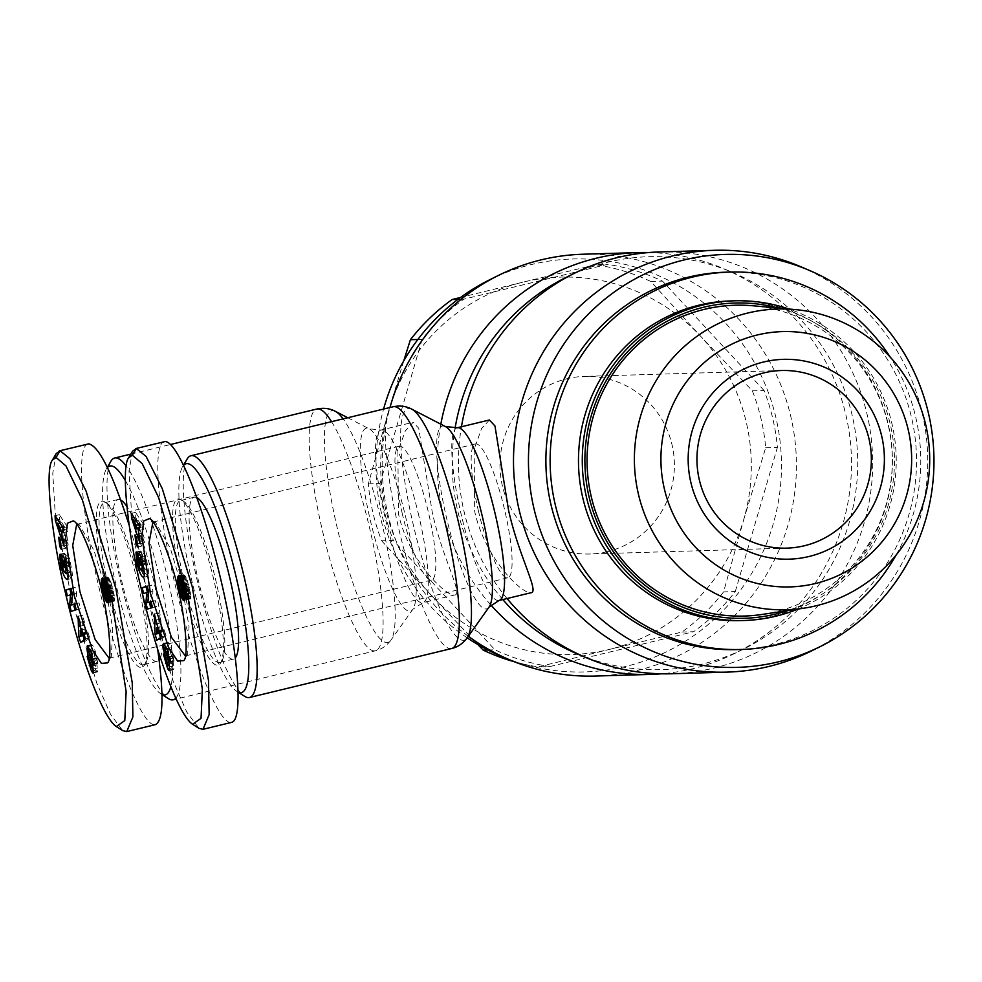<?xml version="1.0" encoding="UTF-8"?>
<svg xmlns="http://www.w3.org/2000/svg" width="982" height="982" viewBox="0 0 982 982"><rect width="100%" height="100%" fill="white"/><g stroke="black" fill="none" stroke-linecap="round" stroke-linejoin="round"><path stroke-width="0.74" stroke-dasharray="4.91 3.68" d="M175.79 698.214A124.383 23.237 -103.6 0 0 167.664 578.202A124.383 23.237 -103.6 0 0 126.187 466.008M110.892 461.27A124.383 23.237 -103.6 0 0 120.221 579.613A124.383 23.237 -103.6 0 0 168.413 698.619M454.384 595.018C463.909 595.534 442.747 559.495 432.325 512.629L418.725 428.25L413.152 422.26L405.32 430.889L397.894 451.401L398.434 513.635C408.549 560.513 445.644 596.074 454.384 595.018L422.837 602.739L412.857 609.282A94.063 17.578 76.4 0 1 370.312 520.239A94.063 17.578 76.4 0 1 369.122 428.803A94.063 17.578 76.4 0 1 406.192 519.171A94.063 17.578 76.4 0 1 412.857 609.282L390.971 640.068A119.153 22.267 -103.6 0 0 382.526 525.922A119.153 22.267 -103.6 0 0 343.111 418.872M468.316 636.262A210.995 207.128 -91.7 0 1 387.841 513.954A210.995 207.128 -91.7 0 1 389.989 407.505M583.001 254.228A210.995 207.128 -91.7 0 1 790.756 416.319A210.995 207.128 -91.7 0 1 595.595 676.046M467.199 637.834A206.564 202.758 -91.7 0 1 381.495 513.242A206.564 202.758 -91.7 0 1 383.581 409.064M489.687 279.772A206.564 202.758 -91.7 0 1 775.927 417.657A206.564 202.758 -91.7 0 1 710.232 622.809A206.564 202.758 -91.7 0 1 500.918 656.111M502.821 599.56A206.564 202.758 -91.7 0 1 457.747 510.971A206.564 202.758 -91.7 0 1 455.083 428.164M565.927 277.489A206.564 202.758 -91.7 0 1 732.756 272.517A206.564 202.758 -91.7 0 1 852.167 415.386A206.564 202.758 -91.7 0 1 743.988 648.857A206.564 202.758 -91.7 0 1 577.158 653.84M490.853 604.973A210.995 207.128 -91.7 0 1 442.919 512.309A210.995 207.128 -91.7 0 1 440.832 424.175M648.672 252.546A210.995 207.128 -91.7 0 1 723.844 268.737A210.995 207.128 -91.7 0 1 845.821 414.674A210.995 207.128 -91.7 0 1 735.309 653.165A210.995 207.128 -91.7 0 1 661.242 673.812M76.67 524.376L79.505 524.965L94.063 550.571L106.191 590.845L112.783 628.91L111.347 656.369L109.088 658.198M402.252 513.525A68.85 12.864 76.4 0 1 399.171 446.221A68.85 12.864 76.4 0 1 428.508 512.739A68.85 12.864 76.4 0 1 431.601 580.043A68.85 12.864 76.4 0 1 402.252 513.525M63.658 571.143L67.905 570.112L65.499 560.391A3.879 0.724 76.4 0 1 65.745 559.359A3.879 0.724 76.4 0 1 65.769 559.359A3.879 0.724 76.4 0 1 65.978 559.47L64.812 553.443A9.587 1.792 -103.6 0 0 64.346 553.222A9.587 1.792 -103.6 0 0 64.284 553.234A9.587 1.792 -103.6 0 0 63.965 553.529L64.321 561.274L67.488 572.972M68.016 574.2L71.441 578.57C72.545 578.005 72.668 575.157 71.796 570.039L69.427 558.009L65.659 554.278L67.672 565.276L69.01 566.589L67.991 561.041L70.115 567.608L70.078 572.322L67.905 570.112M67.844 572.862L70.078 572.322M65.819 564.184L69.035 563.41M65.88 562.87L69.661 561.962M60.577 554.474L64.812 553.443M97.721 662.838L95.352 651.312L92.787 645.469L91.67 644.573L91.252 645.211L91.559 650.514A7.77 1.448 -103.6 0 0 93.02 656.565L95.782 666.852L91.412 655.51L95.168 669.012L97.23 672.019L97.574 671.344L96.997 664.937A7.77 1.448 -103.6 0 0 95.868 660.714L93.069 650.231L97.721 662.838M91.105 652.343L95.352 651.312M93.4 670.731L95.72 670.166M90.184 665.391L93.486 664.593M87.226 655.559L91.4 654.54M108.376 600.959L110.45 600.456A12.508 2.332 -103.6 0 0 111.813 601.684A12.508 2.332 -103.6 0 0 111.899 601.671A12.508 2.332 -103.6 0 0 112.623 599.99L111.592 592.183L109.432 585.481L111.703 588.39L114.317 601.107L114.477 596.97L111.04 582.584L107.787 577.207L106.142 577.441L105.516 580.62M108.376 601.021L112.623 599.99M120.749 500.01A83.286 15.565 -103.6 0 0 117.975 499.507A83.286 15.565 -103.6 0 0 121.707 580.927A83.286 15.565 -103.6 0 0 157.206 661.402A83.286 15.565 -103.6 0 0 159.145 660.064M160.397 657.805A83.286 15.565 -103.6 0 0 153.474 579.981A83.286 15.565 -103.6 0 0 126.862 506.491M107.922 584.265A83.286 15.565 -103.6 0 0 143.421 664.74A83.286 15.565 -103.6 0 0 145.937 662.568A83.286 15.565 -103.6 0 0 139.69 583.32A83.286 15.565 -103.6 0 0 107.419 503.619A83.286 15.565 -103.6 0 0 104.19 502.845A83.286 15.565 -103.6 0 0 107.922 584.265M105.369 584.793A85.508 15.982 76.4 0 1 104.865 501.998A85.508 15.982 76.4 0 1 137.996 583.824A85.508 15.982 76.4 0 1 144.403 665.182A85.508 15.982 76.4 0 1 105.369 584.793M87.987 443.962C76.117 446.282 81.224 513.07 98.936 587.346C116.477 661.635 142.427 725.649 154.628 724.753L155.377 724.655M157.672 649.335C151.486 608.459 141.985 567.13 129.194 525.345M161.981 694.421A117.717 21.997 76.4 0 1 160.741 693.746A117.717 21.997 76.4 0 1 115.139 581.123A117.717 21.997 76.4 0 1 106.301 469.114A117.717 21.997 76.4 0 1 107.443 467.555M125.303 480.517A117.717 21.997 76.4 0 1 160.041 579.785A117.717 21.997 76.4 0 1 170.843 686.614M187.145 458.999A124.383 23.237 -103.6 0 0 196.474 577.342A124.383 23.237 -103.6 0 0 244.665 696.348M489.404 419.977L481.573 428.606L474.146 449.13L474.687 511.364C484.801 558.23 521.896 593.803 530.636 592.747L531.25 592.674M507.068 598.529A210.995 207.128 -91.7 0 1 464.093 511.683A210.995 207.128 -91.7 0 1 461.442 426.765M659.253 251.957A210.995 207.128 -91.7 0 1 867.008 414.036A210.995 207.128 -91.7 0 1 671.848 673.762M800.097 266.453A210.995 207.128 -91.7 0 1 922.073 412.403A210.995 207.128 -91.7 0 1 811.562 650.894M152.91 522.105L155.757 522.694L170.316 548.287L182.431 588.574L189.035 626.639L187.599 654.086L185.34 655.915M478.504 511.254A68.85 12.864 76.4 0 1 475.411 443.938A68.85 12.864 76.4 0 1 504.76 510.468A68.85 12.864 76.4 0 1 507.841 577.772A68.85 12.864 76.4 0 1 478.504 511.254M139.91 568.873L144.145 567.841L141.752 558.107A3.879 0.724 76.4 0 1 141.985 557.089A3.879 0.724 76.4 0 1 142.022 557.089A3.879 0.724 76.4 0 1 142.23 557.199L141.064 551.172A9.587 1.792 -103.6 0 0 140.598 550.951A9.587 1.792 -103.6 0 0 140.524 550.951A9.587 1.792 -103.6 0 0 140.217 551.258L140.573 559.004L143.74 570.689M144.256 571.917L147.681 576.299C148.798 575.722 148.92 572.887 148.049 567.756L145.667 555.726L141.911 552.007L143.924 562.993L145.262 564.319L144.244 558.77L146.367 565.337L146.33 570.051L144.145 567.841M142.071 561.913L145.287 561.127M142.132 560.599L145.913 559.691M136.817 552.191L141.064 551.172M173.974 660.555L171.592 649.041L169.039 643.198L167.922 642.302L167.492 642.94L167.812 648.243A7.77 1.448 -103.6 0 0 169.272 654.282L172.034 664.581L167.664 653.239L171.96 667.895L173.47 669.749L173.826 669.061L173.249 662.666A7.77 1.448 -103.6 0 0 172.12 658.443L169.321 647.96L173.974 660.555M167.357 650.059L171.592 649.041M169.641 668.46L171.96 667.895M166.424 663.12L169.739 662.31M163.478 653.276L167.652 652.269M184.628 598.676L186.703 598.173A12.508 2.332 -103.6 0 0 188.053 599.413A12.508 2.332 -103.6 0 0 188.151 599.401A12.508 2.332 -103.6 0 0 188.875 597.719L187.844 589.912L185.672 583.198L187.955 586.119L190.569 598.836L190.729 594.687L187.292 580.313L184.027 574.924L182.394 575.17L181.768 578.349M184.628 598.738L188.875 597.719M197.001 497.739A83.286 15.565 -103.6 0 0 194.215 497.223A83.286 15.565 -103.6 0 0 197.947 578.644A83.286 15.565 -103.6 0 0 233.446 659.118A83.286 15.565 -103.6 0 0 235.398 657.793M184.162 581.995A83.286 15.565 -103.6 0 0 219.673 662.457A83.286 15.565 -103.6 0 0 222.19 660.285A83.286 15.565 -103.6 0 0 215.942 581.037A83.286 15.565 -103.6 0 0 183.671 501.348A83.286 15.565 -103.6 0 0 180.442 500.562A83.286 15.565 -103.6 0 0 184.162 581.995M181.621 582.51A85.508 15.982 76.4 0 1 181.118 499.728A85.508 15.982 76.4 0 1 214.236 581.54A85.508 15.982 76.4 0 1 220.655 662.899A85.508 15.982 76.4 0 1 181.621 582.51M164.227 441.679C152.37 443.999 157.476 510.8 175.189 585.063C192.73 659.352 218.667 723.366 230.868 722.482L231.629 722.371M238.233 692.15A117.717 21.997 76.4 0 1 236.993 691.475A117.717 21.997 76.4 0 1 191.38 578.84A117.717 21.997 76.4 0 1 182.554 466.843A117.717 21.997 76.4 0 1 183.683 465.284M725.575 272.198A188.79 185.316 -91.7 0 1 914.905 436.168A188.79 185.316 -91.7 0 1 774.282 644.56A188.79 185.316 -91.7 0 1 736.844 649.605M896.136 555.014A188.79 185.316 88.3 0 0 890.232 357.117M762.118 614.45A155.475 152.615 88.3 0 0 775.154 611.896A155.475 152.615 88.3 0 0 891.889 449.339A155.475 152.615 88.3 0 0 752.912 305.77M607.453 551.626A88.846 87.214 -91.7 0 1 589.838 553.995A88.846 87.214 -91.7 0 1 500.734 476.835A88.846 87.214 -91.7 0 1 566.909 378.77A88.846 87.214 -91.7 0 1 584.535 376.401A88.846 87.214 -91.7 0 1 673.627 453.561A88.846 87.214 -91.7 0 1 607.453 551.626M740.219 620.624A159.919 156.973 88.3 0 0 771.938 616.352A159.919 156.973 88.3 0 0 891.055 439.826A159.919 156.973 88.3 0 0 730.682 300.934M797.85 609.086A159.919 156.973 88.3 0 0 896.161 455.979A159.919 156.973 88.3 0 0 788.89 309.011M778.701 308.09A157.697 154.8 -91.7 0 1 894.406 456.029A157.697 154.8 -91.7 0 1 787.736 610.608M595.755 264.735L522.927 282.165A188.79 185.316 -91.7 0 1 700.559 336.175L650.784 281.466A203.225 199.493 88.3 0 0 595.755 264.735L607.453 264.379L463.811 299.191A203.225 199.493 88.3 0 0 422.113 339.367L417.878 339.49M743.644 519.834L765.69 447.718A203.225 199.493 88.3 0 0 752.347 390.824L700.559 336.175A188.79 185.316 -91.7 0 1 743.644 519.834A188.79 185.316 -91.7 0 1 609.086 649.495L681.913 632.064A203.225 199.493 88.3 0 0 723.599 591.888L743.644 519.834M403.749 360.848L388.369 411.826A188.79 185.316 -91.7 0 1 522.927 282.165L460.57 297.436M381.667 540.775L431.442 595.485A188.79 185.316 -91.7 0 1 388.369 411.826L368.324 483.88A203.225 199.493 88.3 0 0 381.667 540.775L393.365 540.431L494.928 649.789A203.225 199.493 88.3 0 0 549.957 666.52L538.259 666.876L609.086 649.495A188.79 185.316 -91.7 0 1 431.442 595.485L477.768 644.474M514.433 661.782A203.225 199.493 88.3 0 0 538.259 666.876M765.69 447.718L777.4 447.375A203.225 199.493 88.3 0 0 764.045 390.468L752.347 390.824M650.784 281.466L662.494 281.11A203.225 199.493 88.3 0 0 607.453 264.379M457.98 299.363L463.811 299.191M681.913 632.064L693.611 631.708A203.225 199.493 88.3 0 0 735.297 591.545L723.599 591.888M368.324 483.88L380.022 483.537A203.225 199.493 88.3 0 0 393.365 540.431M487.845 649.998L494.928 649.789M549.957 666.52L693.611 631.708M735.297 591.545L777.4 447.375M764.045 390.468L662.494 281.11M422.113 339.367L380.022 483.537M132.521 451.229L128.998 470.943L131.306 508.786L147.938 597.719L173.139 681.127L186.801 712.11L198.978 728.337M184.628 597.756L188.875 596.737M184.567 596.639L188.802 595.608M184.432 595.362L188.667 594.331M184.223 593.987L188.458 592.956M183.941 592.514L188.188 591.483M183.597 590.931L187.844 589.912M183.438 590.268L187.685 589.249M183.02 588.697L187.267 587.666M182.603 587.285L186.838 586.254M182.406 586.733L186.654 585.702M181.952 585.468L186.187 584.437M185.745 583.234L183.83 583.701L185.672 583.198M188.151 582.964L186.212 583.431M184.015 584.327L186.605 583.689M184.113 584.707L186.936 584.02M184.235 585.112L187.206 584.388M184.407 585.738L187.513 584.99M184.714 586.905L187.955 586.119M185.058 588.328L188.348 587.531M185.193 588.881L188.47 588.095M185.5 590.207L188.654 589.446M185.61 590.734L188.63 590.01M185.708 591.201L188.421 590.538M186.335 599.867L190.569 598.836M186.494 599.339L190.729 598.308M186.592 598.615L190.839 597.596M186.629 597.743L190.864 596.712M186.605 596.946L190.839 595.927M186.494 595.718L190.729 594.687M186.298 594.282L190.533 593.251M186.163 593.472L190.398 592.441M185.893 592.06L190.127 591.029M185.549 590.44L189.784 589.409M185.132 588.611L189.366 587.58M184.763 587.101L188.998 586.07M184.334 585.481L188.581 584.45M183.487 582.596L187.722 581.565M183.045 581.332L187.292 580.313M182.603 580.178L186.85 579.147M182.161 579.122L186.396 578.103M182.075 578.938L186.31 577.919M181.695 578.202L185.942 577.17M181.314 577.539L185.561 576.52M180.934 576.986L185.181 575.968M180.553 576.544L184.8 575.513M180.172 576.201L184.42 575.17M179.792 575.955L184.027 574.924M179.411 575.82L183.646 574.789M179.019 575.771L183.253 574.74M178.724 575.82L182.959 574.789M179.117 575.783L182.652 574.924M179.522 575.857L182.394 575.17M179.939 576.053L182.186 575.513M180.332 576.336L182.014 575.931M180.713 576.729L181.891 576.434M180.884 576.925L181.854 576.692M182.468 583.983L186.703 598.173M179.657 585.321L182.591 584.609M182.947 588.427L186.285 587.617L186.961 591.459L186.703 592.76L185.758 592.146L183.978 586.009L179.731 587.04L182.934 586.266M180.074 588.844L183.339 588.058M180.136 589.077L183.401 588.279M180.578 590.808L183.818 590.022M181.13 592.355L184.248 591.606M186.138 592.649L184.653 593.03M184.297 594.503L185.058 594.319M184.407 595.239L185.303 595.018M184.555 596.54L185.77 596.234M184.628 597.682L186.236 597.289M183.229 589.495L186.531 588.684M183.609 590.968L186.826 590.182M183.88 592.207L186.961 591.459M183.916 592.367L186.961 591.63M184.039 593.054L186.911 592.355M184.113 593.386L186.703 592.76M184.113 593.41L186.519 592.833M181.51 593.165L185.758 592.146M181.24 592.649L185.488 591.63M180.762 591.434L185.009 590.403M180.357 590.022L184.591 589.004M179.988 588.451L184.223 587.42M183.978 586.009L184.555 583.59L186.285 587.617M179.632 585.812L183.88 584.781M179.657 585.284L183.904 584.253M179.804 584.756L184.051 583.725M181.437 584.229L184.334 583.529M181.474 584.339L184.555 583.59M181.658 584.769L184.935 583.971M181.965 585.518L185.34 584.695M182.026 585.677L185.414 584.855M182.48 586.941L185.868 586.119M143.593 524.498L135.565 512.383L135.786 517.121L144.44 542.727L144.219 537.915L142.513 533.017L142.23 526.868L143.814 529.384L143.593 524.498L139.358 525.53M131.33 513.414L135.565 512.383M134.055 517.539L135.786 517.121M140.193 543.758L144.44 542.727M139.972 538.946L144.219 537.915M138.278 534.048L142.513 533.017M139.444 527.543L142.23 526.868M139.579 530.403L143.814 529.384M140.77 527.972L138.155 520.411L140.598 524.278L140.77 527.972L138.02 528.635M136.265 520.865L138.155 520.411M138.818 524.719L140.598 524.278M151.118 601.892L152.075 601.659L152.946 591.029L151.486 585.076L147.325 586.401M147.816 592.269L152.946 591.029M147.251 586.107L151.486 585.076M143.63 593.521L147.865 592.502M151.007 591.495L150.221 602.101M147.852 602.42L150.16 601.856M151.609 607.748L156.727 606.446L155.291 600.628L152.075 601.659M147.435 609.086L151.682 608.054M152.48 607.477L156.727 606.446M151.056 601.659L155.291 600.628M166.78 648.501L167.812 648.243M165.332 657.866L169.567 656.848M163.405 653.104L167.652 652.073M169.53 666.729L173.765 665.71M169.235 657.314L172.132 656.614M169.739 662.212L173.974 661.181M164.792 644.217L169.039 643.198M164.387 643.689L167.492 642.94M166.204 647.089L167.578 646.757M136.707 552.105L140.217 551.258M137.541 559.74L140.573 559.004M142.169 560.796L146.416 559.765M141.433 556.757L145.667 555.726M137.664 553.038L141.911 552.007M140.733 563.766L143.924 562.993M141.015 565.35L145.262 564.319M141.899 559.335L144.244 558.77M142.23 557.199L137.996 558.23L142.243 557.211M136.915 552.277L141.15 551.258M139.199 533.913L140.242 543.144L141.85 546.029L140.807 536.798L139.199 533.913L134.951 534.945M137.247 543.868L140.242 543.144M137.615 547.06L141.85 546.029M136.572 537.829L140.807 536.798M154.358 614.032L158.593 613.001L159.231 633.157M160.618 637.514L161.158 639.147L166.019 635.649L164.068 629.683L163.159 630.542L160.655 622.907L160.582 619.065L158.593 613.001M156.924 640.178L161.158 639.147M161.785 636.68L166.019 635.649M159.82 630.702L164.068 629.683M160.017 631.303L163.159 630.542M156.42 623.926L160.655 622.907M156.347 620.096L160.582 619.065M162.239 631.426L160.852 632.764L160.729 626.847L162.239 631.426L160.226 631.917M157.623 627.596L160.729 626.847M56.269 453.5L52.758 473.226L55.053 511.057L71.686 600.002L96.887 683.398L110.561 714.393L122.725 730.608M108.376 600.039L112.623 599.008M108.315 598.91L112.549 597.878M108.18 597.633L112.414 596.614M107.971 596.258L112.218 595.239M107.689 594.785L111.936 593.766M107.345 593.214L111.592 592.183M107.185 592.551L111.432 591.52M106.78 590.968L111.015 589.937M106.351 589.556L110.585 588.537M106.166 589.004L110.401 587.972M105.7 587.739L109.935 586.708M107.566 585.923L109.432 585.481M107.578 585.984L109.493 585.518M111.911 585.235L109.959 585.714M107.762 586.598L110.352 585.972M107.873 586.978L110.684 586.291M107.983 587.383L110.954 586.659M108.155 588.009L111.273 587.261M108.462 589.188L111.703 588.39M108.806 590.599L112.095 589.801M108.941 591.164L112.218 590.366M109.248 592.49L112.402 591.716M109.358 593.018L112.378 592.281M109.456 593.472L112.169 592.809M110.082 602.138L114.317 601.107M110.242 601.61L114.477 600.579M110.352 600.898L114.587 599.867M110.377 600.014L114.612 598.995M110.352 599.229L114.587 598.198M110.242 597.989L114.477 596.97M110.045 596.553L114.293 595.534M109.91 595.743L114.157 594.724M109.64 594.331L113.887 593.3M109.297 592.711L113.544 591.68M108.879 590.882L113.114 589.863M108.511 589.372L112.746 588.341M108.094 587.752L112.329 586.72M107.234 584.879L111.469 583.848M106.793 583.615L111.04 582.584M106.363 582.449L110.598 581.43M105.909 581.405L110.156 580.374M105.823 581.221L110.058 580.19M105.442 580.472L109.689 579.454M105.074 579.822L109.309 578.791M104.693 579.27L108.928 578.238M104.301 578.815L108.548 577.784M103.92 578.472L108.167 577.441M103.54 578.238L107.787 577.207M103.159 578.103L107.394 577.072M102.766 578.042L107.013 577.023M102.472 578.103L106.707 577.072M102.864 578.067L106.4 577.207M103.27 578.14L106.142 577.441M103.687 578.324L105.933 577.784M104.08 578.619L105.761 578.202M104.46 578.999L105.639 578.717M104.632 579.196L105.614 578.963M106.216 586.254L110.45 600.456M103.417 587.592L106.338 586.88M106.694 590.698L110.033 589.887L110.708 593.729L110.45 595.031L109.505 594.417L107.725 588.279L103.478 589.31L106.694 588.549M103.822 591.127L107.099 590.329M103.883 591.348L107.148 590.563M104.338 593.091L107.578 592.306M104.878 594.638L107.995 593.877M105.675 595.964L108.401 595.313M108.045 596.774L108.818 596.59M108.155 597.51L109.051 597.289M108.302 598.811L109.518 598.517M108.376 599.953L109.984 599.572M106.989 591.765L110.279 590.968M107.357 593.238L110.573 592.465M107.627 594.478L110.708 593.729M107.664 594.638L110.708 593.901M107.799 595.325L110.659 594.638M107.86 595.669L110.45 595.031M107.86 595.693L110.266 595.104M105.651 595.951L109.898 594.932M105.258 595.448L109.505 594.417M105 594.932L109.235 593.901M104.522 593.717L108.757 592.686M104.104 592.306L108.339 591.274M103.736 590.722L107.971 589.703M107.725 588.279L108.302 585.861L110.033 589.887M103.392 588.083L107.627 587.052M103.417 587.555L107.652 586.536M103.564 587.027L107.799 586.009M105.184 586.512L108.081 585.812M105.234 586.61L108.302 585.861M105.405 587.04L108.695 586.254M105.712 587.788L109.088 586.966M105.774 587.96L109.162 587.138M106.228 589.212L109.628 588.39M67.341 526.769L59.313 514.654L59.534 519.392L68.188 544.998L65.978 529.138L67.574 531.655L67.341 526.769L63.106 527.8M55.078 515.685L59.313 514.654M57.803 519.809L59.534 519.392M63.953 546.029L68.188 544.998M63.72 541.229L67.967 540.198M62.026 536.319L66.273 535.288M63.192 529.814L65.978 529.138M63.327 532.686L67.574 531.655M64.517 530.255L61.903 522.682L64.346 526.561L64.517 530.255L61.78 530.918M60.012 523.136L61.903 522.682M62.566 526.99L64.346 526.561M74.865 604.163L75.823 603.93L76.694 593.3L75.233 587.346L71.072 588.672M71.563 594.552L76.694 593.3M70.999 588.378L75.233 587.346M67.377 595.804L71.612 594.773M74.767 593.766L73.969 604.384M71.6 604.691L73.908 604.139M75.356 610.031L80.475 608.717L79.051 602.899L75.823 603.93M71.183 611.356L75.43 610.325M76.228 609.748L80.475 608.717M74.804 603.93L79.051 602.899M90.528 650.771L91.559 650.514M89.08 660.149L93.327 659.118M87.165 655.375L91.4 654.356M93.278 669.012L97.513 667.981M92.995 659.585L95.892 658.885M93.486 664.483L97.734 663.451M88.552 646.5L92.787 645.469M88.135 645.972L91.252 645.211M89.963 649.36L91.326 649.028M60.467 554.376L63.965 553.529M61.289 562.011L64.321 561.274M65.917 563.067L70.164 562.048M65.18 559.028L69.427 558.009M61.424 555.309L65.659 554.278M64.481 566.049L67.672 565.276M64.763 567.621L69.01 566.589M65.647 561.606L67.991 561.041M61.756 560.513L65.99 559.482L61.743 560.501M60.663 554.56L64.898 553.529M62.946 536.184L63.99 545.415L65.598 548.312L64.554 539.081L62.946 536.184L58.711 537.215M60.994 546.139L63.99 545.415M61.363 549.331L65.598 548.312M60.319 540.112L64.554 539.081M78.106 616.303L82.341 615.284L82.979 635.428M84.378 639.785L84.906 641.43L89.767 637.932L87.815 631.954L86.919 632.813L84.403 625.178L84.329 621.336L82.341 615.284M80.671 642.461L84.906 641.43M85.532 638.951L89.767 637.932M83.568 632.985L87.815 631.954M83.765 633.574L86.919 632.813M80.168 626.209L84.403 625.178M80.094 622.367L84.329 621.336M85.986 633.709L84.599 635.035L84.489 629.118L85.986 633.709L83.973 634.2M81.371 629.879L84.489 629.118M331.56 421.671A124.383 23.237 76.4 0 1 369.87 529.2A124.383 23.237 76.4 0 1 375.443 650.796A124.383 23.237 76.4 0 1 322.427 530.624A124.383 23.237 76.4 0 1 316.855 409.028M335.574 411.446A119.153 22.267 -103.6 0 0 337.084 527.273A119.153 22.267 -103.6 0 0 390.971 640.068C386.736 645.763 381.556 649.335 375.443 650.796L176.183 699.074M418.86 515.894A88.846 16.596 -103.6 0 0 380.991 430.055A88.846 16.596 -103.6 0 0 384.969 516.9A88.846 16.596 -103.6 0 0 422.849 602.739A88.846 16.596 -103.6 0 0 418.86 515.894M61.265 561.422L65.499 560.391M91.535 667.883L93.057 667.514M451.683 648.513A124.383 23.237 76.4 0 1 398.667 528.341A124.383 23.237 76.4 0 1 393.107 406.757M411.814 409.175A119.153 22.267 -103.6 0 0 413.324 525.002A119.153 22.267 -103.6 0 0 467.223 637.797M457.244 427.771A88.846 16.596 -103.6 0 0 461.221 514.629A88.846 16.596 -103.6 0 0 499.089 600.456M489.11 607.011A94.063 17.578 76.4 0 1 446.565 517.968A94.063 17.578 76.4 0 1 445.374 426.532M137.505 559.139L141.752 558.107M167.787 665.612L169.297 665.244M178.196 589.826L182.431 588.574M166.388 654.982L169.272 654.282M168.708 662.408L171.715 661.672M165.332 658.505L169.579 657.474M169.591 670.031L173.826 669M169.002 663.697L173.249 662.666M167.873 659.474L172.12 658.443M165.381 651.925L169.628 650.906M164.951 649.163L169.199 648.132M169.113 656.639L172.132 655.915M169.739 661.659L173.974 660.628M137.738 561.434L140.88 560.673M101.944 592.097L106.191 590.845M90.148 657.265L93.02 656.565M92.455 664.679L95.463 663.955M89.08 660.776L93.327 659.744M93.339 672.302L97.586 671.271M92.75 665.968L96.997 664.937M91.621 661.745L95.868 660.714M89.129 654.208L93.376 653.177M88.699 651.434L92.946 650.403M92.86 658.922L95.88 658.186M93.486 663.93L97.721 662.899M61.485 563.705L64.628 562.944M130.815 454.114L170.537 444.49M347.738 417.743L369.122 428.803L380.991 430.055L413.152 422.26M732.756 272.517L723.844 268.737M76.842 524.327L399.171 446.221M61.719 560.341L65.745 559.359M92.983 673.051L97.23 672.019M107.664 602.702L111.899 601.671M157.206 661.402L143.421 664.74M107.419 503.619L104.865 501.998M106.301 469.114L107.333 467.346M153.094 522.056L475.411 443.938M137.971 558.058L141.985 557.089M169.235 670.78L173.47 669.749M183.904 600.432L188.151 599.401M233.446 659.118L219.673 662.457M183.671 501.348L181.118 499.728M182.554 466.843L183.585 465.075M781.512 370.521L584.535 376.401M786.815 548.128L589.838 553.995M236.993 691.475L238.233 692.273M187.599 654.086L183.769 660.628M155.757 522.694L149.362 518.631M222.19 660.285L220.655 662.899M194.215 497.223L180.442 500.562M166.805 648.574L169.321 647.96M163.687 643.333L167.922 642.302M136.289 551.982L140.524 550.951M143.446 577.33L147.681 576.299M185.524 655.878L507.841 577.772M160.741 693.746L161.981 694.544M111.347 656.369L107.529 662.899M79.505 524.965L73.11 520.902M145.937 662.568L144.403 665.182M117.975 499.507L104.19 502.845M90.553 650.845L93.069 650.231M87.435 645.604L91.67 644.573M60.037 554.253L64.284 553.234M67.193 579.601L71.441 578.57M67.856 572.887L69.98 572.371M109.272 658.161L431.601 580.043M743.988 648.857L735.309 653.165"/><path stroke-width="1.47" d="M126.187 466.008A124.383 23.237 -103.6 0 0 114.661 458.029A124.383 23.237 -103.6 0 0 110.892 461.27L107.333 467.346M389.989 407.505A210.995 207.128 -91.7 0 1 498.353 275.463A210.995 207.128 -91.7 0 1 583.001 254.228L638.079 252.583A210.995 207.128 -91.7 0 1 648.672 252.546M383.581 409.064A206.564 202.758 -91.7 0 1 489.687 279.772L498.353 275.463M455.083 428.164A206.564 202.758 -91.7 0 1 565.927 277.489L574.605 273.18A210.995 207.128 -91.7 0 1 659.253 251.957L714.331 250.312A210.995 207.128 -91.7 0 1 800.097 266.453L809.008 270.246A206.564 202.758 -91.7 0 1 928.42 413.115A206.564 202.758 -91.7 0 1 820.24 646.586A206.564 202.758 -91.7 0 1 533.999 508.688A206.564 202.758 -91.7 0 1 599.683 303.548A206.564 202.758 -91.7 0 1 809.008 270.246M440.832 424.175A210.995 207.128 -91.7 0 1 638.079 252.583M109.088 658.198L95.131 639.478L79.923 591.63L72.717 545.44L76.67 524.376M65.843 573.353L65.88 568.639L63.744 562.072L64.763 567.621L63.437 566.295L61.424 555.309L65.18 559.028L67.562 571.07C68.421 576.188 68.31 579.036 67.193 579.601C64.751 578.57 62.48 573.353 60.393 563.975L59.718 554.56A9.587 1.792 76.4 0 1 60.037 554.253A9.587 1.792 76.4 0 1 60.111 554.253A9.587 1.792 76.4 0 1 60.577 554.474L61.743 560.501A3.879 0.724 -103.6 0 0 61.522 560.391A3.879 0.724 -103.6 0 0 61.498 560.391A3.879 0.724 -103.6 0 0 61.265 561.422L63.658 571.143L65.733 573.39L67.844 572.862M64.787 564.429L65.819 564.184M91.473 671.197L87.165 656.541L91.535 667.883L88.785 657.584A7.77 1.448 76.4 0 1 87.324 651.545L87.435 645.604L91.105 652.343L93.486 664.483L88.699 651.434L91.621 661.745A7.77 1.448 76.4 0 1 92.75 665.968L93.327 672.363L92.983 673.051L91.473 671.197L93.4 670.731M89.252 665.612L90.184 665.391M108.376 601.021A12.508 2.332 76.4 0 1 107.664 602.702A12.508 2.332 76.4 0 1 107.566 602.715A12.508 2.332 76.4 0 1 106.216 601.475L101.588 585.088L101.367 579.994L102.472 578.103L105.074 579.822L108.094 587.752L110.045 596.553L110.082 602.138L107.468 589.421L105.184 586.5L107.345 593.214L108.376 601.021M159.145 660.064A83.286 15.565 -103.6 0 0 160.397 657.805M116.33 726.557L124.788 720.604L126.126 691.549L111.653 599.106L82.341 499.777L65.954 465.922L56.072 457.477L52.439 460.042C44.104 469.678 52.439 540.738 65.168 591.729C78.781 651.201 101.662 716.897 116.33 726.557L122.725 730.608L126.752 731.59L132.901 716.872L132.239 682.797L115.901 588.611L86.048 490.988L69.857 458.729L60.111 450.787L56.269 453.5L52.439 460.03M126.752 731.59L155.377 724.655C163.343 720.739 164.104 695.637 157.672 649.335M129.194 525.345C112.537 473.299 99.047 446.135 88.736 443.852L59.35 450.898M107.443 467.555A117.717 21.997 76.4 0 1 125.303 480.517M238.233 692.273L244.665 696.348A124.383 23.237 -103.6 0 0 249.489 697.515A124.383 23.237 -103.6 0 0 243.917 575.931A124.383 23.237 -103.6 0 0 190.901 455.758A124.383 23.237 -103.6 0 0 187.145 458.999L183.585 465.075M530.636 592.747C540.161 593.251 518.999 557.211 508.578 510.345L494.965 425.979L489.404 419.977L457.244 427.771A88.846 16.596 -103.6 0 1 495.112 513.611A88.846 16.596 -103.6 0 1 499.089 600.456M461.442 426.765A210.995 207.128 -91.7 0 1 574.605 273.18M820.24 646.586L811.562 650.894A210.995 207.128 -91.7 0 1 726.913 672.118A210.995 207.128 -91.7 0 1 519.171 510.039A210.995 207.128 -91.7 0 1 714.331 250.312M185.34 655.915L171.384 637.195L156.175 589.36L148.969 543.169L152.91 522.105M142.083 571.082L142.132 566.356L139.996 559.789L141.015 565.35L139.677 564.024L137.664 553.038L141.433 556.757L143.802 568.787C144.673 573.905 144.55 576.753 143.446 577.33C141.003 576.287 138.732 571.082 136.645 561.692L135.97 552.289A9.587 1.792 76.4 0 1 136.289 551.982A9.587 1.792 76.4 0 1 136.363 551.97A9.587 1.792 76.4 0 1 136.817 552.191L137.996 558.23A3.879 0.724 -103.6 0 0 137.775 558.107A3.879 0.724 -103.6 0 0 137.75 558.12A3.879 0.724 -103.6 0 0 137.505 559.139L139.91 568.873L141.985 571.119L144.096 570.591L141.985 571.119M141.04 562.158L142.071 561.913M167.726 668.914L163.417 654.27L167.787 665.612L165.037 655.313A7.77 1.448 76.4 0 1 163.577 649.274L163.687 643.333L167.357 650.059L169.739 662.212L164.951 649.163L167.873 659.474A7.77 1.448 76.4 0 1 169.002 663.697L169.579 670.092L169.235 670.78L167.726 668.914L169.641 668.46M165.504 663.341L166.424 663.12M184.628 598.738A12.508 2.332 76.4 0 1 183.904 600.432A12.508 2.332 76.4 0 1 183.818 600.444A12.508 2.332 76.4 0 1 182.456 599.204L177.84 582.805L177.619 577.711L178.724 575.82L181.695 578.202L184.763 587.101L186.494 595.718L186.335 599.867L183.72 587.15L181.437 584.229L183.597 590.931L184.628 598.738M235.398 657.793A83.286 15.565 -103.6 0 0 229.727 577.698A83.286 15.565 -103.6 0 0 197.001 497.739M192.582 724.274L201.04 718.333L202.366 689.278L187.906 596.823L158.593 497.506L142.194 463.639L132.325 455.206L128.691 457.772C120.356 467.395 128.691 538.467 141.42 589.458C155.033 648.93 177.902 714.626 192.582 724.274L198.978 728.337L203.004 729.319L209.154 714.601L208.491 680.526L192.153 586.34L162.3 488.705L146.109 456.446L136.363 448.516L132.521 451.229L128.691 457.747M203.004 729.319L231.629 722.371C243.499 720.052 238.393 653.263 220.68 578.987C203.139 504.699 177.19 440.685 164.988 441.581L135.602 448.614M183.683 465.284A117.717 21.997 76.4 0 1 236.281 577.502A117.717 21.997 76.4 0 1 238.233 692.15M741.079 649.483L736.844 649.605A188.79 185.316 -91.7 0 1 547.514 485.636A188.79 185.316 -91.7 0 1 688.137 277.231A188.79 185.316 -91.7 0 1 725.575 272.198L729.81 272.063A188.79 185.316 88.3 0 0 692.371 277.108A188.79 185.316 88.3 0 0 551.749 485.501A188.79 185.316 88.3 0 0 741.079 649.483A188.79 185.316 88.3 0 0 778.53 644.438A188.79 185.316 88.3 0 0 896.136 555.014M890.232 357.117A188.79 185.316 88.3 0 0 729.81 272.063M794.843 309.539L752.912 305.77A155.475 152.615 88.3 0 0 704.204 309.391A155.475 152.615 88.3 0 0 589.838 490.006A155.475 152.615 88.3 0 0 762.118 614.45L803.755 608.202A150.43 147.668 88.3 0 0 816.373 605.722A150.43 147.668 88.3 0 0 929.303 448.443A150.43 147.668 88.3 0 0 794.843 309.539A150.43 147.668 88.3 0 0 747.719 313.037A150.43 147.668 88.3 0 0 637.072 487.784A150.43 147.668 88.3 0 0 803.755 608.202M815.416 583.504A127.709 125.365 -91.7 0 1 664.348 488.803A127.709 125.365 -91.7 0 1 757.134 335.009A127.709 125.365 -91.7 0 1 908.215 429.711A127.709 125.365 -91.7 0 1 815.416 583.504M763.886 372.89A88.846 87.214 -91.7 0 1 781.512 370.521A88.846 87.214 -91.7 0 1 870.604 447.682A88.846 87.214 -91.7 0 1 804.43 545.747A88.846 87.214 -91.7 0 1 786.815 548.128A88.846 87.214 -91.7 0 1 697.711 470.955A88.846 87.214 -91.7 0 1 763.886 372.89M763.468 362.027A99.943 98.114 88.3 0 0 690.849 482.383A99.943 98.114 88.3 0 0 809.082 556.487A99.943 98.114 88.3 0 0 881.701 436.131A99.943 98.114 88.3 0 0 763.468 362.027M788.89 309.011A159.919 156.973 88.3 0 0 734.487 300.811L730.682 300.934A159.919 156.973 88.3 0 0 698.951 305.193A159.919 156.973 88.3 0 0 579.846 481.72A159.919 156.973 88.3 0 0 740.219 620.624L744.025 620.501A159.919 156.973 88.3 0 0 775.743 616.23A159.919 156.973 88.3 0 0 797.85 609.086M734.487 300.811A159.919 156.973 88.3 0 0 702.768 305.083A159.919 156.973 88.3 0 0 583.652 481.61A159.919 156.973 88.3 0 0 744.025 620.501M787.736 610.608A157.697 154.8 -91.7 0 1 775.67 614.057A157.697 154.8 -91.7 0 1 589.126 497.137A157.697 154.8 -91.7 0 1 703.701 307.231A157.697 154.8 -91.7 0 1 778.701 308.09M460.57 297.436L452.101 299.547A203.225 199.493 88.3 0 0 410.415 339.711L403.749 360.848M477.768 644.474L483.218 650.133A203.225 199.493 88.3 0 0 514.433 661.782M417.878 339.49L410.415 339.711M452.101 299.547L457.98 299.363M483.218 650.133L487.845 649.998M178.196 589.826C183.511 608.865 189.563 656.197 183.769 660.628L177.632 661.119L168.904 648.071L150.479 593.484L141.887 536.553L143.691 520.988L149.362 518.631C156.678 519.355 174.317 569.02 178.196 589.826M131.33 513.414L139.358 525.53L139.579 530.403L137.996 527.899L140.193 543.758L131.539 518.14L131.33 513.414M148.699 592.06L147.828 602.69L151.056 601.659L152.48 607.477L147.435 609.086L145.925 602.887L146.772 592.527L143.63 593.521L142.206 587.715L147.251 586.107L148.699 592.06L146.772 592.527M167.799 665.612L169.297 665.244M135.995 544.163L134.951 534.945L136.572 537.829L137.615 547.06L135.995 544.163L137.247 543.868M154.996 634.298L154.358 614.032L158.924 631.573L159.82 630.702L161.785 636.68L156.924 640.178L154.996 634.298L159.231 633.267L160.618 637.514M182.456 599.204L184.628 598.676M180.418 594.061L182.468 593.791L182.726 592.49L181.633 587.15L180.099 584.56L183.806 583.652L181.51 584.265M181.965 584.462L183.916 583.995M182.357 584.72L184.015 584.327M182.701 585.051L184.113 584.707M182.959 585.419L184.235 585.112M183.278 586.009L184.407 585.738M183.72 587.15L184.714 586.905M184.1 588.562L185.058 588.328M184.223 589.114L185.193 588.881M184.407 590.477L185.5 590.207M184.383 591.041L185.61 590.734M184.186 591.569L185.708 591.201M178.405 575.955L179.117 575.783M178.147 576.201L179.522 575.857M177.938 576.532L179.939 576.053M177.767 576.962L180.332 576.336M177.656 577.465L180.713 576.729M177.619 577.711L180.884 576.925M177.533 578.558L181.363 577.625M181.768 578.349L182.468 583.983M177.533 579.54L181.768 578.508M177.582 580.644L181.83 579.613M177.705 581.847L181.952 580.828M177.84 582.805L182.087 581.786M178.061 584.143L182.308 583.112M178.343 585.64L179.657 585.321M178.699 587.297L179.731 587.052L181.903 593.68M179.105 589.09L180.074 588.844M179.154 589.31L180.136 589.077M179.583 591.054L180.578 590.808M180.001 592.625L181.13 592.355M180.823 595.35L184.297 594.503M181.069 596.049L184.407 595.239M181.535 597.265L184.555 596.54M181.989 598.32L184.628 597.682M182.038 588.635L182.947 588.427M182.296 589.716L183.229 589.495M182.591 591.213L183.609 590.968M182.726 592.49L183.88 592.207M182.726 592.649L183.916 592.367M182.664 593.386L184.039 593.054M182.468 593.791L184.113 593.386M182.271 593.852L184.113 593.41M180.099 584.56L179.731 587.04M180.307 584.621L181.474 584.339M180.7 585.002L181.658 584.769M181.093 585.726L181.965 585.518M181.167 585.886L182.026 585.677M181.633 587.15L182.48 586.941M131.539 518.14L134.055 517.539M137.996 527.899L139.444 527.543M136.535 529.003L136.363 525.309L133.908 521.43L136.535 529.003L138.02 528.635M133.908 521.43L136.265 520.865M136.363 525.309L138.818 524.719M147.828 602.69L151.118 601.892M147.325 586.401L146.441 586.684L147.816 592.269M142.206 587.715L146.441 586.684M145.925 602.887L147.852 602.42M150.221 602.101L151.609 607.748M163.577 649.274L166.78 648.501M167.897 657.645L169.235 657.314M163.257 643.971L164.387 643.689M163.343 647.776L166.204 647.089M135.97 552.289L136.707 552.105M136.338 560.035L137.541 559.74M143.74 570.689L144.256 571.917M139.677 564.024L140.733 563.766M139.996 559.789L141.899 559.335M158.924 631.573L160.017 631.303M157.992 632.457L156.494 627.866L156.604 633.795L160.226 631.917M156.604 633.795L160.52 632.838M156.494 627.866L157.623 627.596M726.913 672.118L671.848 673.762A210.995 207.128 -91.7 0 1 586.082 657.621A210.995 207.128 -91.7 0 1 507.068 598.529M586.082 657.621L577.158 653.84A206.564 202.758 -91.7 0 1 502.821 599.56M170.843 686.614A117.717 21.997 76.4 0 1 161.981 694.421M161.981 694.544L168.413 698.619A124.383 23.237 -103.6 0 0 173.237 699.785A124.383 23.237 -103.6 0 0 175.79 698.214M126.862 506.491A83.286 15.565 -103.6 0 0 120.749 500.01M101.944 592.097C107.271 611.135 113.311 658.468 107.529 662.899L101.379 663.39L92.652 650.342L74.227 595.767L65.634 538.823L67.439 523.259L73.11 520.902C80.438 521.626 98.065 571.291 101.944 592.097M55.078 515.685L63.106 527.8L63.327 532.686L61.743 530.17L62.026 536.319L63.72 541.229L63.953 546.029L55.299 520.423L55.078 515.685M72.459 594.331L71.576 604.961L74.804 603.93L76.228 609.748L71.183 611.356L69.673 605.17L70.52 594.797L67.377 595.804L65.954 589.986L70.999 588.378L72.459 594.331L70.52 594.797M91.547 667.883L93.057 667.514M59.742 546.446L58.711 537.215L60.319 540.112L61.363 549.331L59.742 546.446L60.994 546.139M78.744 636.569L78.106 616.303L80.094 622.367L80.168 626.209L82.672 633.844L83.568 632.985L85.532 638.951L80.671 642.461L78.744 636.569L82.979 635.55L84.378 639.785M106.216 601.475L108.376 600.959M102.447 589.568L103.491 589.323L105 594.932L106.216 596.062L105.786 590.918L103.846 586.831L107.566 585.923M105.258 586.536L107.578 585.984M105.712 586.733L107.664 586.266M106.117 587.003L107.762 586.598M106.449 587.322L107.873 586.978M106.719 587.69L107.983 587.383M107.026 588.292L108.155 588.009M107.468 589.421L108.462 589.188M107.848 590.833L108.806 590.599M107.971 591.397L108.941 591.164M108.167 592.747L109.248 592.49M108.13 593.312L109.358 593.018M107.934 593.84L109.456 593.472M102.165 578.238L102.864 578.067M101.895 578.472L103.27 578.14M101.686 578.815L103.687 578.324M101.527 579.233L104.08 578.619M101.404 579.736L104.46 578.999M101.367 579.994L104.632 579.196M101.281 580.828L105.111 579.896M105.516 580.62L106.216 586.254M101.281 581.81L105.516 580.779M101.342 582.915L105.577 581.896M101.465 584.13L105.7 583.099M101.588 585.088L105.835 584.057M101.809 586.414L106.056 585.382M102.091 587.911L103.417 587.592M102.852 591.36L103.822 591.127M102.901 591.581L103.883 591.348M103.331 593.324L104.338 593.091M103.748 594.908L104.878 594.638M104.166 596.332L105.675 595.964M104.571 597.621L108.045 596.774M104.816 598.32L108.155 597.51M105.283 599.548L108.302 598.811M105.749 600.591L108.376 599.953M105.786 590.918L106.694 590.698M106.044 591.999L106.989 591.765M106.338 593.484L107.357 593.238M106.473 594.761L107.627 594.478M106.473 594.932L107.664 594.638M106.412 595.657L107.799 595.325M106.216 596.062L107.86 595.669M106.031 596.135L107.86 595.693M103.846 586.831L103.478 589.31M104.067 586.892L105.234 586.61M104.448 587.273L105.405 587.04M104.853 587.997L105.712 587.788M104.927 588.157L105.774 587.96M105.381 589.421L106.228 589.212M55.299 520.423L57.803 519.809M61.743 530.17L63.192 529.814M60.283 531.274L60.111 527.592L57.656 523.713L60.283 531.274L61.78 530.918M57.656 523.713L60.012 523.136M60.111 527.592L62.566 526.99M71.576 604.961L74.865 604.163M71.072 588.672L70.188 588.955L71.563 594.552M65.954 589.986L70.188 588.955M69.673 605.17L71.6 604.691M73.969 604.384L75.356 610.031M87.324 651.545L90.528 650.771M91.645 659.916L92.995 659.585M87.005 646.242L88.135 645.972M87.091 650.059L89.963 649.36M59.718 554.56L60.467 554.376M60.086 562.305L61.289 562.011M67.488 572.972L68.016 574.2M63.437 566.295L64.481 566.049M63.744 562.072L65.647 561.606M82.672 633.844L83.765 633.574M81.751 634.728L80.242 630.149L80.352 636.066L83.973 634.2M80.352 636.066L84.268 635.121M80.242 630.149L81.371 629.879M661.242 673.812A210.995 207.128 -91.7 0 1 650.661 674.401L595.595 676.046A210.995 207.128 -91.7 0 1 509.83 659.892A210.995 207.128 -91.7 0 1 468.316 636.262M650.661 674.401A210.995 207.128 -91.7 0 1 490.853 604.973M509.83 659.892L500.918 656.111A206.564 202.758 -91.7 0 1 467.199 637.834M170.537 444.49L316.855 409.028A124.383 23.237 76.4 0 1 331.56 421.671M343.111 418.872A119.153 22.267 -103.6 0 0 335.574 411.446C329.866 408.414 323.618 407.604 316.855 409.028M393.107 406.757A124.383 23.237 76.4 0 1 446.123 526.929A124.383 23.237 76.4 0 1 451.683 648.513C457.808 647.064 462.988 643.492 467.223 637.797A119.153 22.267 -103.6 0 0 458.778 523.652A119.153 22.267 -103.6 0 0 411.814 409.175C406.106 406.143 399.87 405.333 393.107 406.757L190.901 455.758M411.814 409.175L445.374 426.532A94.063 17.578 76.4 0 1 482.444 516.9A94.063 17.578 76.4 0 1 489.11 607.011L467.223 637.797M132.325 455.206L136.363 448.516M165.037 655.313L166.388 654.982M167.48 662.703L168.708 662.408M167.897 656.933L169.113 656.639M136.645 561.692L137.738 561.434M56.072 457.477L60.111 450.787M88.785 657.584L90.148 657.265M91.228 664.974L92.455 664.679M91.645 659.217L92.86 658.922M60.393 563.975L61.485 563.705M114.661 458.029L130.815 454.114M347.738 417.743L335.574 411.446M445.374 426.532L457.244 427.771M165.074 648.992L166.805 648.574M531.25 592.674L499.089 600.468L489.11 606.999M249.489 697.515L451.683 648.513M88.822 651.262L90.553 650.845M65.733 573.39L67.856 572.887M173.237 699.785L176.183 699.074"/></g></svg>
